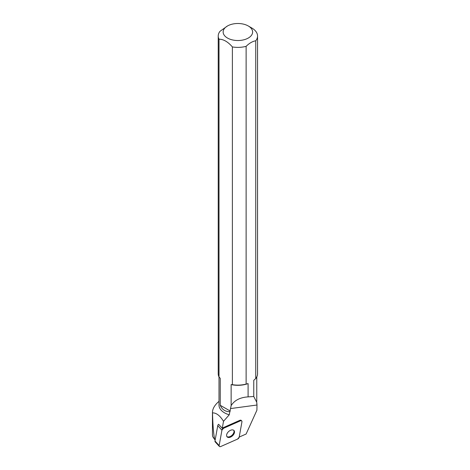 <?xml version="1.0" encoding="UTF-8"?>
<svg xmlns="http://www.w3.org/2000/svg" width="470" height="470" viewBox="0 0 470 470"><rect width="100%" height="100%" fill="white"/><g stroke="black" fill="none" stroke-linecap="round" stroke-linejoin="round"><path stroke-width="0.7" d="M219.349 446.412A1.95 1.199 137.5 0 0 220.8 446.5L237.562 439.092A1.95 1.199 137.5 0 0 239.177 437.206L241.944 421.813A1.95 1.199 137.5 0 0 241.756 420.967A1.95 1.199 137.5 0 0 240.305 420.879L223.538 428.288A1.95 1.199 137.5 0 0 221.928 430.173L219.155 445.566A1.95 1.199 137.5 0 0 219.349 446.412L215.178 441.865A1.95 1.199 -42.5 0 1 214.984 441.019L217.757 425.626A1.95 1.199 -42.5 0 1 218.585 424.263L222.263 428.27L223.514 421.308C219.984 415.603 216.323 412.789 212.528 412.872A25.527 14.74 0 0 1 212.452 412.437L212.452 435.085L212.775 436.753L214.714 439.526C213.58 434.421 212.851 425.538 212.528 412.872M227.539 437.206A4.688 2.873 137.5 0 0 232.82 435.49A4.688 2.873 137.5 0 0 234.001 430.52A4.688 2.873 137.5 0 0 228.608 431.572A4.688 2.873 137.5 0 0 227.098 436.859A4.688 2.873 137.5 0 0 227.539 437.206M256.761 403.565A19.129 11.045 180 0 1 256.99 404.788L256.773 402.361L253.765 396.492L248.095 396.886C240.135 397.385 234.483 400.293 231.14 405.604L231.14 384.595A18.882 10.898 180 0 0 248.095 383.579L248.095 396.886M239.201 437.077L246.116 434.016L256.908 410.21L256.99 404.788M212.452 435.085L212.452 412.437C212.534 409 214.361 405.616 217.939 402.273L219.002 401.339M219.002 376.94L219.002 405.128A18.882 10.898 0 0 0 229.231 414.816L223.514 421.308M229.231 414.816L231.14 405.604M241.756 420.967L241.263 420.433A1.95 1.199 137.5 0 0 239.812 420.339L223.05 427.753A1.95 1.199 137.5 0 0 222.263 428.27M215.166 440.02L214.714 439.526M229.736 411.685C225.265 411.702 222.104 409.57 220.248 405.287L220.248 378.303L219.008 376.952L219.008 39.204C223.456 39.192 227.915 41.765 232.38 46.929L232.38 384.672L231.14 384.595M248.307 25.991A14.74 8.513 0 0 0 227.462 25.991A14.74 8.513 0 0 0 226.734 37.577A14.74 8.513 0 0 0 246.697 38.834A14.74 8.513 0 0 0 250.31 27.43A14.74 8.513 0 0 0 248.307 25.991L251.791 28A19.664 11.351 180 0 1 254.458 29.921A19.664 11.351 180 0 1 257.548 36.031A19.664 11.351 180 0 1 255.739 40.784L255.739 378.532L253.765 380.306L253.765 396.492M255.739 40.784C252.543 41.331 249.335 43.181 246.127 46.336A19.664 11.351 180 0 1 232.38 46.929M232.38 384.672A19.664 11.351 0 0 0 246.127 384.078L246.127 46.336M246.127 384.078L248.095 383.579M230.276 411.074L220.248 405.287M219.008 39.204A19.664 11.351 180 0 1 218.221 36.031A19.664 11.351 180 0 1 220.03 31.273L227.462 25.991M218.221 36.031L218.221 373.773A19.664 11.351 0 0 0 219.008 376.952M255.739 378.532A19.664 11.351 0 0 0 257.548 373.773L257.548 36.031M226.881 436.565A4.688 2.873 137.5 0 0 227.045 436.671A4.688 2.873 137.5 0 0 232.115 435.161A4.688 2.873 137.5 0 0 233.731 430.279M237.556 439.092L239.177 437.2L241.944 421.819C241.985 420.82 241.433 420.509 240.293 420.879L223.544 428.288L221.928 430.179L219.161 445.554C219.12 446.559 219.666 446.87 220.806 446.494L237.556 439.092M240.305 420.879L239.812 420.339M223.05 427.753L223.538 428.288M214.984 441.019L219.155 445.566M221.928 430.173L217.757 425.626M256.984 405.017L230.564 408.571M256.767 401.462L256.767 376.94"/></g></svg>
